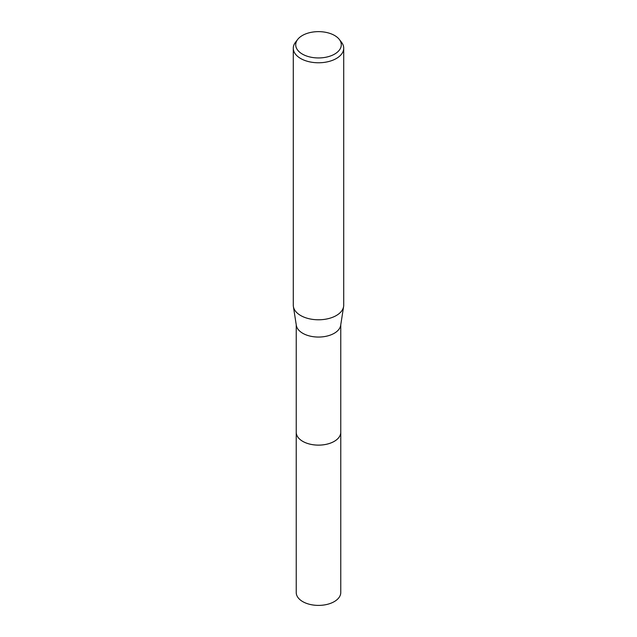 <?xml version="1.0" encoding="UTF-8"?>
<svg xmlns="http://www.w3.org/2000/svg" width="637" height="637" viewBox="0 0 637 637"><rect width="100%" height="100%" fill="white"/><g stroke="black" fill="none" stroke-linecap="round" stroke-linejoin="round"><path stroke-width="0.96" d="M340.763 324.774L340.763 432.26A22.263 12.851 180 0 1 334.242 441.353A22.263 12.851 180 0 1 309.98 444.14A22.263 12.851 180 0 1 296.237 432.26L296.237 324.774M340.763 431.99A22.271 12.859 180 0 1 334.25 441.361A22.271 12.859 180 0 1 309.757 444.093A22.271 12.859 180 0 1 296.237 431.99M339.306 39.422L341.52 42.273A25.217 14.555 180 0 1 343.717 48.213L343.717 305.227A25.217 14.555 180 0 1 343.614 306.532L340.676 325.356A22.263 12.851 180 0 1 334.242 333.286A22.263 12.851 180 0 1 310.912 336.288A22.263 12.851 180 0 1 296.324 325.356L293.386 306.532A25.217 14.555 180 0 1 293.283 305.227L293.283 48.213A25.217 14.555 180 0 1 295.48 42.273L297.694 39.422A22.797 13.162 180 0 1 302.384 35.489A22.797 13.162 180 0 1 339.306 39.422A22.797 13.162 180 0 1 334.616 54.097A22.797 13.162 180 0 1 305.577 55.634A22.797 13.162 180 0 1 297.694 39.422M343.614 306.532A25.217 14.555 180 0 1 336.328 315.522A25.217 14.555 180 0 1 309.908 318.914A25.217 14.555 180 0 1 293.386 306.532M343.717 48.213A25.217 14.555 180 0 1 336.328 58.508A25.217 14.555 180 0 1 308.849 61.67A25.217 14.555 180 0 1 293.283 48.213M340.763 431.878A22.271 12.859 180 0 1 340.771 432.268L340.763 592.545A22.263 12.851 180 0 1 327.02 604.417A22.263 12.851 180 0 1 302.758 601.631A22.263 12.851 180 0 1 296.237 592.545L296.229 432.268A22.271 12.859 180 0 1 296.237 431.878M340.771 432.268A22.271 12.859 180 0 1 327.02 444.156A22.271 12.859 180 0 1 302.75 441.361A22.271 12.859 180 0 1 296.229 432.268"/></g></svg>
